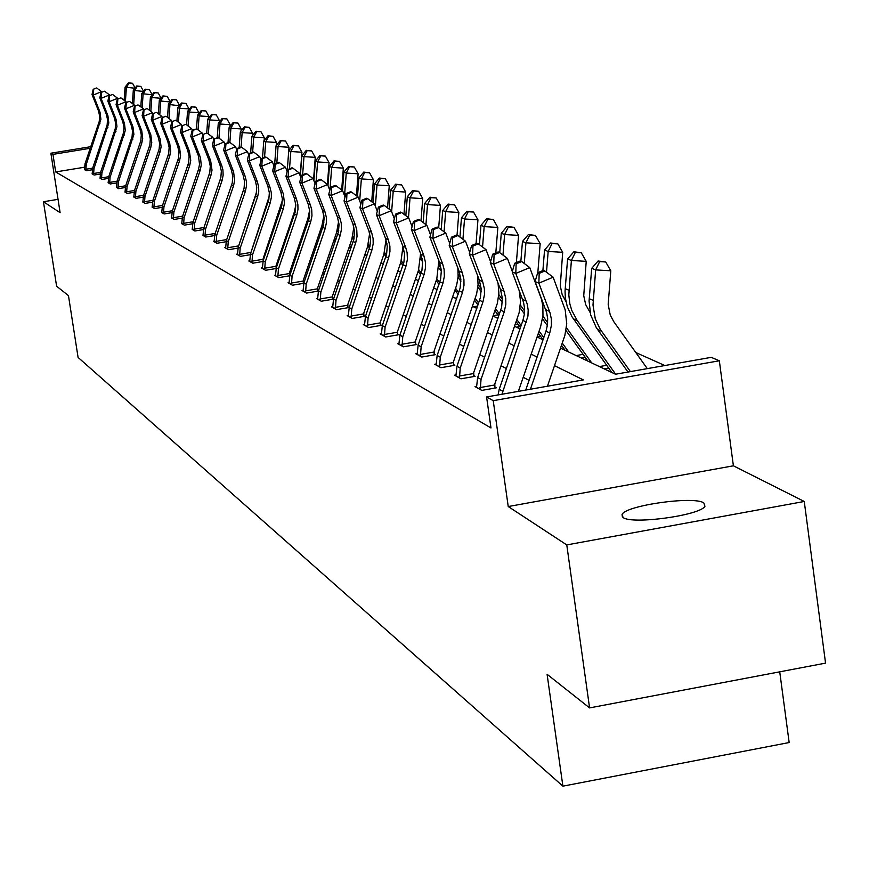 <?xml version="1.0" encoding="UTF-8"?>
<svg xmlns="http://www.w3.org/2000/svg" width="869" height="869" viewBox="0 0 869 869"><rect width="100%" height="100%" fill="white"/><g stroke="black" fill="none" stroke-linecap="round" stroke-linejoin="round"><path stroke-width="1.3" d="M623.116 517.555L622.052 514.415C625.995 505.389 693.473 495.841 703.792 502.858L704.955 506.279C700.447 515.36 632.284 524.735 623.116 517.555M58.038 199.338L43.45 201.749L60.113 212.677L50.88 153.216L90.8 146.687M589.584 707.909L566.773 544.917L804.259 501.478L825.55 663.134L589.584 707.909L547.09 674.29L562.895 786.163L78.08 357.42L68.466 295.623L56.615 286.238L43.45 201.749M664.85 365.534L635.815 352.542M560.559 348.143L615.513 374.235L711.244 357.355L719.326 360.776L493.234 400.674L486.586 396.959L583.338 379.905L554.52 365.664M804.259 501.478L733.393 465.806L719.326 360.776M779.732 671.824L789.161 742.539L562.895 786.163M455.856 374.941L454.433 375.191L460.939 378.808L475.126 376.31L473.638 375.506M417.087 353.498L415.784 353.726L421.769 357.05L435.402 354.671L434.033 353.922M381.328 333.707L380.133 333.913L385.651 336.987L398.784 334.717L397.513 334.022M348.241 315.404L347.133 315.588L352.26 318.434L364.904 316.262L363.731 315.621M317.543 298.404L316.522 298.578L321.28 301.228L333.479 299.132L332.392 298.545M288.975 282.599L288.03 282.762L292.462 285.217L303.781 283.294M303.238 282.653L303.868 283.001M262.34 267.848L261.45 267.989L265.588 270.292L276.081 268.51M237.422 254.052L236.596 254.193L240.474 256.344L250.229 254.693M214.089 241.126L213.318 241.256L216.946 243.277L226.038 241.745M192.168 228.982L194.862 231.002L203.357 229.579M171.551 217.565L174.093 219.466L182.045 218.141M152.129 206.8L154.519 208.593L161.982 207.354M133.783 196.644L136.042 198.338L143.059 197.176M116.446 187.031L118.586 188.638L125.19 187.541M100.022 177.928L102.042 179.448L108.277 178.417M84.445 169.303L86.368 170.737L92.255 169.77M529.069 380.34L523.214 377.298M506.355 368.521L501.055 365.773M484.62 357.213L479.829 354.726M463.796 346.383L459.495 344.146M443.842 335.999L439.975 333.989M424.691 326.038L421.237 324.235M406.301 316.468L403.216 314.86M388.617 307.268L385.901 305.845M371.617 298.415L369.227 297.176M355.247 289.898L353.162 288.812M339.475 281.697L337.683 280.763M324.278 273.789L322.747 272.996M309.614 266.164L308.343 265.49M295.471 258.799L294.428 258.256M281.806 251.684L280.98 251.26M268.597 244.819L267.978 244.493M84.391 167.239L55.681 171.953L490.985 427.972L486.586 396.959M92.125 173.561L94.102 175.038L100.163 174.039M108.114 182.425L110.2 183.978L116.62 182.924M124.995 191.767L127.189 193.418L134 192.288M142.831 201.651L145.156 203.389L152.379 202.195M161.699 212.112L164.165 213.948L171.866 212.666M181.708 223.192L184.315 225.147L192.538 223.778M202.955 234.967L205.736 237.041L214.513 235.564M225.571 247.48L224.767 247.622L228.525 249.696L237.932 248.121M249.675 260.83L248.816 260.982L252.825 263.198L262.938 261.493M263.133 260.798L263.209 258.473L282.403 200.381M275.43 275.093L274.517 275.245L278.797 277.624L289.692 275.777M303.009 290.365L302.021 290.528L306.616 293.081L318.38 291.072M317.554 290.463L318.423 290.93M332.61 306.746L331.545 306.931L336.477 309.668L348.903 307.539L347.774 306.92M364.469 324.376L363.318 324.582L368.641 327.537L381.513 325.31L380.296 324.648M398.849 343.407L397.6 343.624L403.357 346.818L416.729 344.493L415.415 343.776M436.075 364.002L434.717 364.241L440.941 367.696L454.856 365.273L453.422 364.491M476.494 386.357L475.006 386.618L481.795 390.387L496.275 387.835L494.722 386.987M55.681 171.953L52.955 154.378L50.88 153.216M733.393 465.806L508.235 506.54L566.773 544.917M508.235 506.54L493.234 400.674M90.257 148.273L52.955 154.378M537.075 357.05L531.176 354.139M514.187 345.743L508.843 343.114M492.278 334.923L487.455 332.545M471.291 324.561L466.946 322.421M451.174 314.621L447.274 312.699M431.871 305.084L428.384 303.368M413.329 295.927L410.233 294.395M395.514 287.128L392.766 285.771M378.373 278.667L375.962 277.472M361.873 270.52L359.777 269.477M345.981 262.666L344.167 261.775M330.654 255.095L329.123 254.335M315.882 247.795L314.6 247.165M301.619 240.756L300.565 240.235M287.845 233.946L287.02 233.544M274.539 227.374L273.909 227.07M278.308 214.176L278.938 214.469M291.484 220.422L292.321 220.824M305.117 226.896L306.17 227.396M319.227 233.598L320.52 234.206M333.837 240.528L335.38 241.267M348.969 247.708L350.794 248.577M364.665 255.16L366.772 256.159M380.948 262.894L383.37 264.046M397.85 270.911L400.609 272.225M415.415 279.253L418.532 280.73M433.674 287.921L437.183 289.583M452.684 296.937L456.605 298.806M472.475 306.333L476.842 308.408M493.092 316.12L497.948 318.423M514.611 326.331L519.988 328.884M537.075 336.998L543.016 339.812M604.183 368.847L608.669 368.065M580.85 357.778L585.011 357.05M561.048 346.709L562.341 346.481M537.085 336.955L540.594 336.346M516.403 327.189L519.716 326.614M496.59 317.782L498.263 317.489M333.913 240.561L335.228 240.344M85.814 170.433L86.27 164.35L100.902 119.335L100.011 112.188L93.265 95.036L92.038 94.515L98.447 110.787L99.696 111.341M98.447 110.787L99.653 116.044L99.24 121.443L85.043 163.687L84.478 169.683M96.492 87.986L93.179 89.322L96.492 87.986M93.678 89.529L93.265 95.036L101.564 91.669L101.782 92.233M85.629 169.281L92.657 168.13M101.564 91.669L96.991 88.193M93.179 89.322L92.038 94.515M128.981 83.033L132.533 83.272L128.46 82.837L128.981 83.033L126.385 87.671L125.418 101.26M134.956 88.236L125.082 87.161L124.148 100.293M125.082 87.161L128.46 82.837M132.533 83.272L135.13 88.019M93.537 174.723L93.993 168.564L108.821 122.953L107.919 115.718L101.097 98.338L99.837 97.806L106.322 114.284L107.604 114.86M106.322 114.284L107.55 119.618L107.126 125.082L92.744 167.88L92.168 173.963M104.356 91.191L101 92.559L104.356 91.191M101.51 92.766L101.097 98.338L109.505 94.938L109.755 95.579M93.352 173.55L100.587 172.366M109.505 94.938L104.867 91.408M101 92.559L99.837 97.806M101.467 179.123L101.934 172.877L116.957 126.678L116.044 119.346L109.146 101.738L107.843 101.184L114.415 117.88L115.729 118.466M114.415 117.88L115.642 123.289L115.219 128.829L100.641 172.181L100.054 178.341M112.427 94.493L109.027 95.872L112.427 94.493M109.548 96.079L109.146 101.738L117.652 98.284L117.934 99.001M101.271 177.939L108.712 176.722M117.652 98.284L112.948 94.699M109.027 95.872L107.843 101.184M137.269 86.183L140.865 86.411L136.737 85.977L137.269 86.183L134.641 90.876L133.674 104.53M143.45 91.462L133.305 90.354L132.37 103.541M133.305 90.354L136.737 85.977M140.865 86.411L143.548 91.332M145.775 89.409L149.414 89.648L145.221 89.192L145.775 89.409L143.113 94.167L142.136 107.886M152.162 94.764L141.745 93.635L140.8 106.865M141.745 93.635L145.221 89.192M149.414 89.648L152.194 94.721M109.613 183.652L110.081 177.319L125.31 130.491L124.397 123.061L117.402 105.225L116.066 104.66L122.714 121.573L124.071 122.181M122.714 121.573L123.963 127.048L123.528 132.664L108.755 176.603L108.158 182.838M120.715 97.871L117.272 99.272L120.715 97.871M117.815 99.49L117.402 105.225L126.027 101.727L126.342 102.52M109.407 182.447L117.076 181.186M126.027 101.727L121.258 98.088M117.272 99.272L116.066 104.66M161.037 98.273L151.825 97.545L150.837 111.319M154.508 92.722L158.191 92.961L153.943 92.505L154.508 92.722L151.825 97.545L150.413 97.002L149.457 110.276M150.413 97.002L153.943 92.505M158.191 92.961L161.037 98.154M117.967 188.291L118.445 181.882L133.891 134.413L132.968 126.885L125.886 108.799L124.506 108.223L131.252 125.375L132.642 125.994M131.252 125.375L132.512 130.915L132.077 136.607L117.087 181.143L116.479 187.465M129.231 101.347L125.744 102.77L129.231 101.347M126.298 102.998L125.886 108.799L134.619 105.258L134.967 106.148M117.771 187.074L125.657 185.77M134.619 105.258L129.785 101.575M125.744 102.77L124.506 108.223M170.085 101.955L160.765 101.021L159.766 114.849M163.481 96.122L167.217 96.372L162.894 95.905L163.481 96.122L160.765 101.021L159.309 100.456L158.354 113.774M159.309 100.456L162.894 95.905M167.217 96.372L170.107 101.63M126.57 193.07L127.048 186.563L141.745 143.189L142.712 138.443L141.777 130.817L134.597 112.481L133.185 111.884L140.018 129.275L141.441 129.905M140.018 129.275L141.289 134.891L140.843 140.659L125.657 185.803L125.027 192.212M137.986 104.921L134.445 106.355L137.986 104.921M135.01 106.594L134.597 112.481L143.461 108.886L143.841 109.863M126.363 191.832L134.489 190.485M143.461 108.886L138.551 105.149M134.445 106.355L133.185 111.884M179.383 105.746L169.955 104.584L168.955 118.466M172.703 99.62L176.483 99.87L172.105 99.392L172.703 99.62L169.955 104.584L168.456 104.008L167.5 117.369M168.456 104.008L172.105 99.392M176.483 99.87L179.416 105.214M135.401 197.98L135.89 191.376L150.793 147.393L151.782 142.592L150.826 134.847L143.559 116.272L142.114 115.653L149.023 133.283L150.489 133.935M149.023 133.283L150.315 138.975L149.87 144.83L134.456 190.604L133.826 197.1M146.98 108.592L143.396 110.048L146.98 108.592M143.972 110.287L143.559 116.272L152.542 112.622L152.966 113.698M135.195 196.72L143.57 195.329M152.542 112.622L147.567 108.831M143.396 110.048L142.114 115.653M188.942 109.646L188.997 108.886L179.394 108.256L178.395 122.192M182.175 103.215L186.02 103.465L181.567 102.987L182.175 103.215L179.394 108.256L177.863 107.658L176.896 121.052M177.863 107.658L181.567 102.987M186.02 103.465L188.997 108.886M144.482 203.02L144.982 196.329L160.113 151.727L161.113 146.85L160.146 139.007L152.781 120.161L151.282 119.531L158.299 137.4L159.809 138.073M158.299 137.4L159.603 143.179L159.146 149.11L143.504 195.525L142.864 202.119M156.235 112.373L152.596 113.85L156.235 112.373M153.194 114.1L152.781 120.161L161.884 116.457L162.351 117.641M144.276 201.749L152.922 200.315M161.884 116.457L156.833 112.612M152.596 113.85L151.282 119.531M198.773 113.665L198.838 112.666L189.116 112.025L188.095 126.016M191.93 106.909L195.818 107.169L191.289 106.67L191.93 106.909L189.116 112.025L187.541 111.417L186.563 124.843M187.541 111.417L191.289 106.67M195.818 107.169L198.838 112.666M153.835 208.212L154.334 201.434L169.683 156.181L170.704 151.239L169.727 143.276L162.264 124.169L160.732 123.517L167.826 141.636L169.379 142.331M167.826 141.636L169.151 147.502L168.684 153.52L152.825 200.609L152.162 207.289M165.751 116.25L162.068 117.76L165.751 116.25M162.677 118.01L162.264 124.169L171.497 120.411L172.008 121.693M153.617 206.931L162.536 205.442M171.497 120.411L166.37 116.511M162.068 117.76L160.732 123.517M208.875 117.804L208.973 116.555L199.11 115.914L198.089 129.937M201.956 110.721L205.899 110.982L201.304 110.472L201.956 110.721L199.11 115.914L197.48 115.284L196.503 128.808M197.48 115.284L201.304 110.472M205.899 110.982L208.973 116.555M163.459 213.557L163.969 206.681L179.546 160.765L180.578 155.747L179.59 147.676L172.029 128.286L170.443 127.613L177.645 146.003L179.242 146.72M177.645 146.003L178.981 151.956L178.503 158.049L162.405 205.823L161.743 212.601M175.549 120.259L171.812 121.779L175.549 120.259M172.442 122.04L172.029 128.286L181.393 124.473L181.947 125.875M163.242 212.253L172.442 210.722M181.393 124.473L176.19 120.519M171.812 121.779L170.443 127.613M173.365 219.064L173.887 212.079L189.703 165.49L190.745 160.396L189.399 151.228L182.077 132.533L180.448 131.838L187.747 150.5L189.399 151.228M187.747 150.5L189.105 156.539L188.616 162.72L172.279 211.2L171.595 218.076M185.64 124.376L181.838 125.918L185.64 124.376M182.501 126.19L182.077 132.533L191.582 128.655L192.853 130.459L196.709 128.894L192.179 130.187L190.756 136.194L192.44 136.9L192.853 130.459M173.137 217.739L182.642 216.153M191.582 128.655L186.292 124.636M181.838 125.918L180.448 131.838M183.576 224.734L184.098 217.641L200.163 170.357L201.228 165.186L200.522 157.876L192.44 136.9L202.075 132.968L202.781 134.782M190.756 136.194L198.512 156.116L199.522 164.415L198.458 169.564L182.447 216.739L181.751 223.724M183.348 223.387L193.157 221.747M202.075 132.968L196.709 128.894M194.091 230.578L194.623 223.376L210.939 175.364L212.014 170.118L210.635 160.678L203.118 141.408L201.38 140.68L208.886 159.896L210.635 160.678M208.886 159.896L210.276 166.12L209.777 172.496L192.918 222.442L192.212 229.535M206.746 132.99L202.835 134.586L206.746 132.99M203.531 134.869L203.118 141.408L212.894 137.421L213.72 139.529M193.863 229.21L203.998 227.515M212.894 137.421L207.441 133.272M202.835 134.586L201.38 140.68M204.943 236.607L205.486 229.286L222.051 180.535L223.148 175.212L222.909 169.792L221.747 165.621L214.122 146.057L212.329 145.308L219.944 164.817L221.747 165.621M219.944 164.817L221.356 171.128L220.845 177.602L203.715 228.33L202.998 235.521M217.782 137.498L213.817 139.116L218.51 137.791L217.782 137.498M214.534 139.409L214.122 146.057L224.05 141.995L224.995 144.428M204.704 235.206L215.186 233.457M224.05 141.995L218.51 137.791M213.817 139.116L212.329 145.308M216.131 242.82L216.685 235.39L233.522 185.868L234.641 180.459L233.587 171.758L225.473 150.848L223.637 150.076L231.35 169.889L233.207 170.715M231.35 169.889L232.783 176.298L232.262 182.881L214.86 234.402L214.122 241.701M229.177 142.147L225.147 143.787L225.886 144.102L229.927 142.451L229.177 142.147M225.886 144.102L225.473 150.848L235.564 146.731L236.64 149.49M244.015 188.464L226.711 239.638M215.881 241.408L226.711 239.583M235.564 146.731L229.927 142.451M225.147 143.787L223.637 150.076M227.678 249.229L228.243 241.691L245.351 191.376L246.492 185.879L246.405 181.393L245.047 175.983L237.194 155.801L235.293 154.997L243.124 175.125L245.047 175.983M243.124 175.125L244.58 181.643L244.048 188.323L226.364 240.659L225.614 248.089M240.941 146.948L236.846 148.621L237.606 148.936L241.701 147.263L240.941 146.948M237.606 148.936L237.194 155.801L247.437 151.608L248.653 154.725M256.605 191.875L238.421 246.579M227.428 247.795L238.432 245.938M247.437 151.608L241.701 147.263M236.846 148.621L235.293 154.997M239.605 255.855L240.17 248.186L257.572 197.057L258.734 191.473L258.647 186.922L257.267 181.415L249.305 160.906L247.339 160.081L255.28 180.535L257.267 181.415M255.28 180.535L256.757 187.15L256.214 193.939L238.236 247.133L237.465 254.671M253.085 151.901L248.925 153.607L249.707 153.932L253.867 152.227L253.085 151.901M249.707 153.932L249.305 160.906L259.712 156.648L261.058 160.135M269.347 195.927L250.565 253.629M239.344 254.4L250.522 252.51M259.712 156.648L253.867 152.227M248.925 153.607L247.339 160.081M251.923 262.699L252.499 254.899L270.205 202.933L271.378 197.252L271.291 192.625L269.89 187.031L261.808 166.185L259.777 165.338L267.848 186.118L269.89 187.031M267.848 186.118L269.347 192.842L268.793 199.751L250.5 253.813L249.718 261.471M265.621 157.017L261.406 158.755L266.446 157.354L265.621 157.017M262.221 159.092L261.808 166.185L272.377 161.851L273.887 165.74M251.662 261.211L263.014 259.299M272.377 161.851L266.446 157.354M261.406 158.755L259.777 165.338M264.654 269.77L265.251 261.851L283.251 209.005L284.456 203.227L283.348 193.939L274.734 171.649L272.638 170.758L280.828 191.897L282.946 192.842M280.828 191.897L282.349 198.729L281.784 205.747L263.177 260.722L262.373 268.51M295.818 205.16L294.135 212.655L276.136 265.469L276.146 268.293M278.591 162.318L274.3 164.078L275.147 164.426L279.438 162.666L278.591 162.318M275.147 164.426L274.734 171.649L285.488 167.239L287.15 171.541M264.393 268.26L275.929 266.305M285.488 167.239L279.438 162.666M274.3 164.078L272.638 170.758M219.292 122.073L219.401 120.552L209.396 119.9L208.364 133.978M212.275 114.632L216.272 114.893L211.601 114.382L212.275 114.632L209.396 119.9L207.724 119.259L206.724 132.99M207.724 119.259L211.601 114.382M216.272 114.893L219.401 120.552M230.003 126.472L230.133 124.68L219.987 124.017L218.955 138.128M222.909 118.673L226.961 118.934L222.214 118.401L222.909 118.673L219.987 124.017L218.271 123.355L217.217 137.726M218.271 123.355L222.214 118.401M226.961 118.934L230.133 124.68M241.039 131.013L241.202 128.927L230.904 128.254L229.861 142.429M233.859 122.822L237.976 123.094L233.142 122.551L233.859 122.822L230.904 128.254L229.134 127.569L228.026 142.614M229.134 127.569L233.142 122.551M237.976 123.094L241.202 128.927M252.423 135.705L252.597 133.294L242.147 132.62L241.093 147.002M245.145 127.102L249.316 127.374L244.406 126.82L245.145 127.102L242.147 132.62L240.322 131.914L239.16 147.676M240.322 131.914L244.406 126.82M249.316 127.374L252.597 133.294M264.143 140.55L264.35 137.813L253.748 137.128L252.64 152.086M256.779 131.512L261.015 131.795L256.018 131.23L256.779 131.512L253.748 137.128L251.869 136.4L250.641 152.901M279.546 210.537L280.035 211.221M279.948 209.342L280.448 210.026M291.843 220.596L292.429 220.498M251.869 136.4L256.018 131.23M261.015 131.795L264.35 137.813M276.244 145.547L276.472 142.462L265.708 141.777L264.545 157.463M268.782 136.075L273.083 136.346L268 135.77L268.782 136.075L265.708 141.777L263.763 141.017L262.481 158.31M292.56 217.293L293.222 218.195M292.972 216.055L293.635 216.957M305.291 226.374L306.594 226.157M263.763 141.017L268 135.77M273.083 136.346L276.472 142.462M287.335 169.455L288.986 147.263L278.058 146.568L276.831 163.035M281.165 140.767L285.532 141.05L280.361 140.463L281.165 140.767L278.058 146.568L276.049 145.786L274.702 163.915M295.102 209.31L295.59 209.994M306.007 224.289L306.844 225.44M306.442 223.018L307.278 224.159M319.683 232.262L320.357 232.142M276.049 145.786L280.361 140.463M285.532 141.05L288.986 147.263M300.196 175.799L301.912 152.227L290.811 151.521L289.518 168.814M293.961 145.623L298.393 145.905L293.125 145.308L293.961 145.623L290.811 151.521L288.736 150.717L287.194 171.367M308.669 216.088L309.397 217.087M319.922 231.556L320.943 232.957M309.006 214.621L309.625 215.469M320.368 230.231L321.4 231.643M288.736 150.717L293.125 145.308M298.393 145.905L301.912 152.227M313.568 179.872L315.262 157.354L303.987 156.637L302.618 174.799M307.17 150.641L311.678 150.924L306.312 150.315L307.17 150.641L303.987 156.637L301.847 155.801L300.316 176.125M322.703 223.127L323.659 224.43M334.326 239.094L335.553 240.778M323.072 221.628L323.941 222.812M334.793 237.737L336.01 239.42M301.847 155.801L306.312 150.315M311.678 150.924L315.262 157.354M327.417 184.413L329.069 162.655L317.598 161.927L316.164 181.013M320.835 155.823L325.419 156.116L319.944 155.486L320.835 155.823L317.598 161.927L315.393 161.058L313.905 180.752M337.226 230.415L338.41 232.045M349.24 246.937L350.24 248.317M337.628 228.884L338.747 230.426M349.718 245.525L351.163 247.502M315.393 161.058L319.944 155.486M325.419 156.116L329.069 162.655M277.83 277.092L278.428 269.032L296.753 215.284L297.969 209.407L297.882 204.617L296.448 198.838L288.106 177.298L285.934 176.374L294.254 197.86L296.448 198.838M294.254 197.86L295.797 204.823L295.221 211.949L276.288 267.858L275.473 275.777M309.636 210.233L307.811 218.999L289.496 272.714L289.551 275.799M292.006 167.793L287.639 169.585L288.519 169.944L292.886 168.151L292.006 167.793M288.519 169.944L288.106 177.298L299.034 172.812L300.87 177.558M277.559 275.549L289.29 273.561M299.034 172.812L292.886 168.151M287.639 169.585L285.934 176.374M341.68 189.996L343.342 168.13L331.686 167.391L330.024 189.399M334.956 161.178L339.616 161.471L334.044 160.83L334.956 161.178L331.686 167.391L329.394 166.5L327.961 185.499M352.271 237.976L353.683 239.931M352.695 236.422L354.074 238.312M365.186 253.629L366.859 255.931M329.394 166.5L334.044 160.83M339.616 161.471L343.342 168.13M291.463 284.663L292.071 276.461L310.722 221.78L311.971 215.805L311.71 209.733L310.418 205.051L301.945 183.142L299.696 182.186L308.147 204.041L310.418 205.051M308.147 204.041L309.712 211.124L309.125 218.38L289.855 275.256L289.019 283.305M323.898 215.588L321.964 225.56L303.324 280.198L303.39 283.359M305.888 173.452L301.445 175.277L302.347 175.657L306.79 173.833L305.888 173.452M302.347 175.657L301.945 183.142L313.057 178.569L315.078 183.793M291.18 283.098L303.107 281.067M313.057 178.569L306.79 173.833M301.445 175.277L299.696 182.186M356.431 195.764L358.115 173.8L346.264 173.05L344.537 195.666M349.577 166.729L354.313 167.022L348.632 166.37L349.577 166.729L346.264 173.05L343.896 172.138L342.484 190.604M367.848 245.829L369.51 248.132M368.304 244.243L369.944 246.503M381.23 262.058L382.295 263.535M343.896 172.138L348.632 166.37M354.313 167.022L358.115 173.8M305.573 292.505L306.203 284.152L325.191 228.504L326.462 222.431L326.375 217.478L324.887 211.493L316.283 189.192L313.948 188.204L322.54 210.439L324.887 211.493M322.54 210.439L324.126 217.641L323.529 225.028L303.9 282.903L303.053 291.104M338.638 221.204L336.629 232.349L317.641 287.954L317.717 291.18M320.259 179.329L315.751 181.186L316.685 181.567L321.204 179.709L320.259 179.329M316.685 181.567L316.283 189.192L327.591 184.543L329.796 190.268M305.291 290.909L317.424 288.845M327.591 184.543L321.204 179.709M315.751 181.186L313.948 188.204M371.715 201.727L373.409 179.677L361.363 178.916L359.679 200.869M364.719 172.475L369.542 172.779L363.731 172.095L364.719 172.475L361.363 178.916L358.908 177.96L357.485 196.557M383.989 253.998L385.901 256.637M384.489 252.379L386.401 255.008M358.908 177.96L363.731 172.095M369.542 172.779L373.409 179.677M320.205 300.631L320.846 292.125L340.181 235.477L341.474 229.297L341.213 222.996L339.888 218.162L331.132 195.46L328.721 194.439L337.444 217.076L339.888 218.162M337.444 217.076L339.062 224.398L338.443 231.914L318.456 290.833L317.587 299.175M353.879 227.102L351.815 239.388L332.479 295.992L332.555 299.294M335.152 185.401L330.557 187.291L331.534 187.693L336.129 185.803L335.152 185.401M331.534 187.693L331.132 195.46L342.636 190.724L345.047 196.981M319.911 299.001L332.262 296.894M342.636 190.724L336.129 185.803M330.557 187.291L328.721 194.439M387.552 207.897L389.258 185.76L376.994 184.988L375.365 206.214M380.416 178.427L385.315 178.732L379.384 178.036L380.416 178.427L376.994 184.988L374.452 184L373.018 202.716M386.042 242.19L386.944 243.429M400.739 262.481L402.923 265.49M401.282 260.83L403.466 263.839M374.452 184L379.384 178.036M385.315 178.732L389.258 185.76M335.369 309.049L336.021 300.402L355.725 242.712L357.04 236.411L356.779 230.003L355.432 225.071L346.535 201.966L344.026 200.902L352.901 223.952L355.432 225.071M352.901 223.952L354.541 231.404L353.911 239.062L333.544 299.055L332.653 307.539M369.662 233.272L367.565 246.687L347.861 304.335L347.948 307.702M350.598 191.712L345.927 193.635L346.927 194.048L351.608 192.114L350.598 191.712M346.927 194.048L346.535 201.966L358.245 197.133L360.874 203.965M335.076 307.398L347.633 305.247M358.245 197.133L351.608 192.114M345.927 193.635L344.026 200.902M403.966 214.285L405.693 192.06L393.212 191.289L391.637 211.71M396.677 184.597L401.663 184.901L395.612 184.195L396.677 184.597L393.212 191.289L390.572 190.257L389.127 209.092M403.031 250.457L404.433 252.39M418.13 271.324L420.596 274.723M403.053 247.991L403.781 249.001M418.706 269.629L421.172 273.04M390.572 190.257L395.612 184.195M401.663 184.901L405.693 192.06M351.098 317.793L351.76 308.973L371.856 250.207L373.192 243.798L373.116 238.562L371.563 232.24L362.514 208.712L359.907 207.615L368.934 231.078L371.563 232.24M368.934 231.078L370.596 238.671L369.955 246.47L349.197 307.583L348.284 316.229M386.021 239.725L383.902 254.248L363.818 312.981L363.905 316.425M366.62 198.251L361.862 200.207L362.905 200.641L367.663 198.675L366.62 198.251M362.905 200.641L362.514 208.712L374.441 203.791L377.287 211.221M350.804 316.11L363.59 313.905M374.441 203.791L367.663 198.675M361.862 200.207L359.907 207.615M420.998 220.9L422.736 198.61L410.038 197.817L408.495 217.706M413.546 190.995L418.63 191.31L412.449 190.583L413.546 190.995L410.038 197.817L407.3 196.752L405.834 215.697M420.672 259.06L422.562 261.667M436.205 280.546L438.975 284.369M420.737 256.551L422.095 258.441M436.803 278.786L439.573 282.61M455.215 298.143L456.931 297.85M407.3 196.752L412.449 190.583M418.63 191.31L422.736 198.61M367.435 326.863L368.108 317.88L388.595 257.995L389.964 251.456L389.888 246.123L388.302 239.692L379.101 215.718L376.407 214.578L385.575 238.475L388.302 239.692M385.575 238.475L387.27 246.22L386.607 254.161L365.447 316.435L364.513 325.234M402.988 246.481L400.87 262.112L380.383 321.954L380.481 325.484M383.251 205.041L378.406 207.039L379.481 207.485L384.348 205.486L383.251 205.041M379.481 207.485L379.101 215.718L391.246 210.7L394.352 218.782M367.131 325.147L380.155 322.899M391.246 210.7L384.348 205.486M378.406 207.039L376.407 214.578M438.693 227.754L440.442 205.399L427.515 204.606L425.951 224.626M431.067 197.643L436.238 197.969L429.927 197.209L431.067 197.643L427.515 204.606L424.669 203.498L423.181 222.54M439.008 268.01L441.376 271.291M455.008 290.159L458.093 294.439M439.106 265.458L441.061 268.173M455.628 288.345L458.723 292.625M473.464 306.8L477.635 306.084M424.669 203.498L429.927 197.209M436.238 197.969L440.442 205.399M384.413 336.292L385.097 327.135L405.997 266.088L407.398 259.429L407.126 252.651L405.704 247.437L396.34 222.996L393.538 221.812L402.868 246.166L405.704 247.437M402.868 246.166L404.596 254.063L403.922 262.156L382.327 325.625L381.361 334.598M420.596 253.509L418.489 270.281L397.6 331.274L397.709 334.902M400.533 212.09L395.591 214.132L396.72 214.6L401.663 212.557L400.533 212.09M396.72 214.6L396.34 222.996L408.723 217.869L412.08 226.646M384.087 334.543L397.361 332.24M408.723 217.869L401.663 212.557M395.591 214.132L393.538 221.812M457.04 235.151L458.832 212.46L445.656 211.656L444.081 231.817M449.273 204.552L454.53 204.878L448.078 204.096L449.273 204.552L445.656 211.656L442.701 210.504L441.202 229.644M458.061 277.341L460.907 281.284M474.572 300.218L478.015 304.986M458.213 274.745L460.744 278.254M475.224 298.317L478.667 303.096M493.255 315.653L497.915 314.85M442.701 210.504L448.078 204.096M454.53 204.878L458.832 212.46M402.054 346.09L402.76 336.759L424.083 274.506L425.517 267.706L425.43 262.166L423.8 255.475L414.274 230.557L411.352 229.329L420.846 254.172L423.8 255.475M420.846 254.172L422.606 262.21L421.91 270.465L399.881 335.184L398.893 344.341M438.888 260.733L436.814 278.775L415.491 340.974L415.61 344.689M418.51 219.422L413.47 221.508L414.643 221.997L419.684 219.911L418.51 219.422M414.643 221.997L414.274 230.557L426.885 225.332L430.513 234.847M401.728 344.309L415.252 341.962M426.885 225.332L419.684 219.911M413.47 221.508L411.352 229.329M476.06 243.668L477.95 219.803L464.535 218.977L462.927 239.279M468.195 211.732L473.562 212.058L466.957 211.265L468.195 211.732L464.535 218.977L461.461 217.782L459.94 237.02M477.896 287.074L481.22 291.68M494.95 310.722L498.773 316.023M478.091 284.424L481.187 288.714M495.623 308.756L499.447 314.057M515.198 324.615L517.935 324.137M461.461 217.782L466.957 211.265M473.562 212.058L477.95 219.803M420.411 356.29L421.139 346.764L442.908 283.261L444.374 276.32L444.092 269.271L442.625 263.85L432.925 238.443L429.883 237.15L439.562 262.492L442.625 263.85M439.562 262.492L441.343 270.693L440.626 279.112L418.141 345.134L417.12 354.465M457.876 268.108L458.126 276.548L456.714 284.902L434.12 351.065L434.239 354.867M437.205 227.059L432.067 229.188L433.283 229.688L438.432 227.559L437.205 227.059M433.283 229.688L432.925 238.443L445.786 233.098L449.718 243.407M420.085 354.465L433.87 352.064M445.786 233.098L438.432 227.559M432.067 229.188L429.883 237.15M495.819 252.901L497.85 227.439L484.174 226.603L482.545 247.024M487.889 219.194L493.353 219.531L486.597 218.716L487.889 219.194L484.174 226.603L480.97 225.364L479.438 244.689M498.556 297.231L502.358 302.521M516.197 321.726L520.422 327.602M498.806 294.537L502.445 299.588M516.903 319.673L521.128 325.549M538.139 333.924L538.769 333.815M480.97 225.364L486.597 218.716M493.353 219.531L497.85 227.439M439.54 366.914L440.279 357.192L462.514 292.375L464.003 285.304L463.927 279.536L462.232 272.573L452.358 246.644L449.186 245.308L459.038 271.15L462.232 272.573M459.038 271.15L460.852 279.514L460.114 288.106L437.15 355.486L436.108 365.013M477.592 275.603L478.08 284.76L476.636 293.863L453.509 361.569L453.651 365.48M456.681 235.01L451.435 237.183L452.706 237.704L457.952 235.532L456.681 235.01M452.706 237.704L452.358 246.644L465.48 241.191L469.716 252.336M439.193 365.056L453.26 362.59M465.48 241.191L457.952 235.532M451.435 237.183L449.186 245.308M516.392 262.568L518.565 235.39L504.617 234.543L502.977 255.095M508.398 226.983L513.97 227.32L507.051 226.472L508.398 226.983L504.617 234.543L501.283 233.25L499.74 252.651M520.086 307.843L524.387 313.818M538.367 333.251L543.038 339.746M520.39 305.095L524.583 310.928M539.106 331.111L543.777 337.606M501.283 233.25L507.051 226.472M513.97 227.32L518.565 235.39M459.473 377.982L460.222 368.054L482.947 301.88L484.467 294.656L484.391 288.769L482.675 281.665L472.606 255.193L469.303 253.791L479.34 280.176L482.675 281.665M479.34 280.176L481.187 288.725L480.438 297.491L456.964 366.283L455.888 375.995M498.046 283.109L498.871 293.135L497.416 303.151L473.724 372.519L473.866 376.538M476.972 243.287L471.628 245.514L472.953 246.057L478.308 243.831L476.972 243.287M472.953 246.057L472.606 255.193L485.999 249.62L490.572 261.667M459.114 376.081L473.464 373.572M485.999 249.62L478.308 243.831M471.628 245.514L469.303 253.791M537.824 272.703L540.17 243.678L525.93 242.82L524.268 263.481M529.764 235.086L535.456 235.434L528.374 234.554L529.764 235.086L525.93 242.82L522.454 241.473L520.868 261.211M542.549 318.934L547.361 325.625M561.515 345.341L565.067 350.283M542.919 316.131L547.666 322.757M562.286 343.114L568.674 351.999M576.19 355.562L583.088 354.356M522.454 241.473L528.374 234.554M535.456 235.434L540.17 243.678M480.264 389.54L481.035 379.395L504.259 311.797L505.823 304.411L505.747 298.404L503.998 291.148L493.733 264.111L490.29 262.655L500.511 289.594L503.998 291.148M500.511 289.594L502.391 298.317L501.619 307.278L477.635 377.537L476.527 387.465M519.173 290.322L520.542 301.51L519.119 312.764L494.809 383.946L494.961 388.074M498.143 251.934L492.69 254.204L494.07 254.78L499.534 252.499L498.143 251.934M494.07 254.78L493.733 264.111L507.409 258.419L512.33 271.432M479.894 387.585L494.537 385.01M507.409 258.419L499.534 252.499M492.69 254.204L490.29 262.655M565.904 301.467L562.2 294.678L560.288 285.955L562.688 252.325L548.176 251.456L546.492 272.225M552.065 243.548L557.865 243.896L550.609 242.994L552.065 243.548L548.176 251.456L544.548 250.044L542.886 270.585M566.012 330.557L587.955 361.146M566.436 327.689L591.713 362.938M599.393 366.577L606.692 365.295M544.548 250.044L550.609 242.994M557.865 243.896L562.688 252.325M498.067 394.928L499.208 389.29L522.888 320.455L524.311 314.469L524.539 308.343L523.551 302.325L512.199 271.91L515.795 273.431L516.121 263.872L521.704 261.547L520.249 260.961L514.676 263.285L516.121 263.872M501.956 394.244L527.95 316.131L528.178 309.983L527.19 303.944L515.795 273.431L529.764 267.609L541.593 299.566L542.864 306.333L542.973 315.545L540.572 326.842L518.369 391.354M529.764 267.609L521.704 261.547M514.676 263.285L512.199 271.91M590.062 312.406L585.684 304.628L583.74 295.721L586.217 261.352L571.389 260.472L568.815 294.863L569.868 303.987L571.835 310.537L577.179 320.487L615.665 374.202M575.343 252.379L581.263 252.738L573.822 251.804L575.343 252.379L571.389 260.472L567.598 259.005L565.046 290.974L565.339 297.85L567.294 306.757L572.117 316.946L611.841 372.486M567.598 259.005L573.822 251.804M581.263 252.738L586.217 261.352M525.723 390.062L545.982 331.198L547.437 325.071L547.676 318.814L546.677 312.655L535.098 281.578L538.867 283.164L539.171 273.387L544.874 271.009L543.353 270.389L537.661 272.768L539.171 273.387M530.405 389.236L549.773 332.968L551.413 325.256L551.348 318.966L550.044 312.862L538.867 283.164L553.129 277.2L565.198 309.875L566.74 323.844L564.85 335.499L547.437 386.227M553.129 277.2L544.874 271.009M537.661 272.768L535.098 281.578M647.296 368.63L613.862 321.802L610.234 315.034L608.181 304.356L610.798 270.791L595.656 269.901L592.995 305.062L595.298 318.88L600.24 329.329L630.405 371.606M599.664 261.612L605.726 261.971L598.078 261.004L599.664 261.612L595.656 269.901L591.691 268.358L589.073 301.043L590.681 314.936L596.264 327.58L627.994 372.03M591.691 268.358L598.078 261.004M605.726 261.971L610.798 270.791M84.467 169.618L85.803 170.357M98.751 123.181L100 123.767M85.043 163.687L86.27 164.35M92.157 173.887L93.526 174.647M106.626 126.852L107.908 127.45M92.744 167.88L93.993 168.564M100.044 178.275L101.456 179.047M114.719 130.611L116.033 131.23M100.641 172.181L101.934 172.877M108.147 182.772L109.592 183.576M123.018 134.478L124.376 135.108M108.755 176.603L110.081 177.319M116.468 187.389L117.956 188.215M131.556 138.443L132.935 139.094M117.087 181.143L118.445 181.882M125.027 192.147L126.548 192.994M140.322 142.516L141.745 143.189M125.657 185.803L127.048 186.563M133.815 197.024L135.379 197.893M149.327 146.709L150.793 147.393M134.456 190.604L135.89 191.376M142.853 202.042L144.471 202.944M158.603 151.021L160.113 151.727M143.504 195.525L144.982 196.329M152.162 207.213L153.824 208.136M168.13 155.453L169.683 156.181M152.825 200.609L154.334 201.434M161.732 212.525L163.437 213.481M177.949 160.026L179.546 160.765M162.405 205.823L163.969 206.681M171.584 218L173.344 218.977M188.052 164.719L189.703 165.49M172.279 211.2L173.887 212.079M181.74 223.637L183.555 224.647M198.458 169.564L200.163 170.357M198.154 155.127L199.848 155.877M182.447 216.739L184.098 217.641M192.201 229.449L194.069 230.491M209.19 174.55L210.939 175.364M192.918 222.442L194.623 223.376M202.988 235.445L204.921 236.509M220.248 179.698L222.051 180.535M203.715 228.33L205.486 229.286M214.122 241.625L216.109 242.723M231.654 184.999L233.522 185.868M214.86 234.402L216.685 235.39M225.603 248.002L227.656 249.142M243.429 190.485L245.351 191.376M226.364 240.659L228.243 241.691M237.465 254.584L239.583 255.768M255.595 196.133L257.572 197.057M238.236 247.133L240.17 248.186M249.707 261.384L251.901 262.601M268.152 201.977L270.205 202.933M250.5 253.813L252.499 254.899M262.373 268.423L264.632 269.683M281.132 208.017L283.251 209.005M263.177 260.722L265.251 261.851M275.462 275.69L277.808 276.994M294.558 214.263L296.753 215.284M276.288 267.858L278.428 269.032M289.008 283.218L291.441 284.565M308.452 220.726L310.722 221.78M289.855 275.256L292.071 276.461M303.042 291.006L305.551 292.408M322.844 227.417L325.191 228.504M303.9 282.903L306.203 284.152M317.576 299.077L320.183 300.522M337.748 234.348L340.181 235.477M318.456 290.833L320.846 292.125M332.642 307.452L335.347 308.951M353.194 241.539L355.725 242.712M333.544 299.055L336.021 300.402M348.273 316.131L351.076 317.685M369.227 248.99L371.856 250.207M349.197 307.583L351.76 308.973M364.502 325.136L367.413 326.755M385.869 256.735L388.595 257.995M365.447 316.435L368.108 317.88M381.361 334.5L384.38 336.184M403.162 264.773L405.997 266.088M382.327 325.625L385.097 327.135M398.882 344.233L402.032 345.981M421.139 273.138L424.083 274.506M399.881 335.184L402.76 336.759M417.12 354.356L420.39 356.181M439.844 281.828L442.908 283.261M418.141 345.134L421.139 346.764M436.097 364.904L439.508 366.794M459.321 290.887L462.514 292.375M437.15 355.486L440.279 357.192M455.888 375.886L459.44 377.863M479.612 300.326L482.947 301.88M456.964 366.283L460.222 368.054M476.516 387.346L480.231 389.41M500.783 310.179L504.259 311.797M477.635 377.537L481.035 379.395M522.888 320.455L526.516 322.149M522.627 299.425L526.256 301.043M499.208 389.29L502.76 391.224M568.956 290.257L565.176 288.682M577.179 320.487L573.377 318.804M545.982 331.198L549.773 332.968M545.732 309.701L549.523 311.395M593.158 300.337L589.204 298.697M601.533 331.241L597.557 329.481M622.052 514.415L622.41 517.044"/></g></svg>

